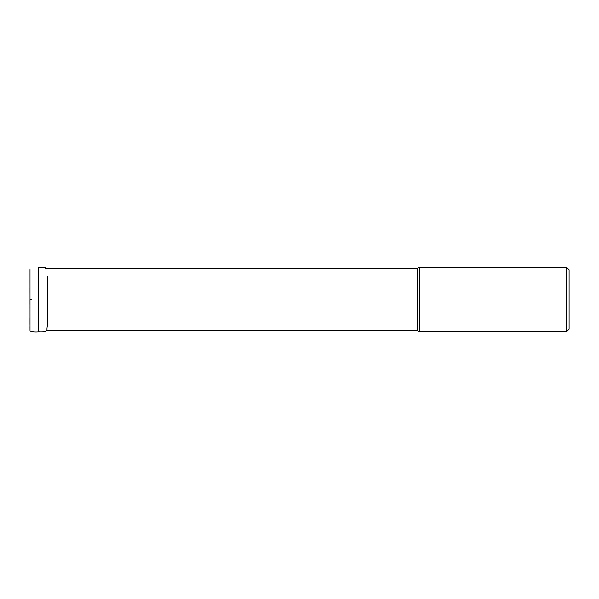 <?xml version="1.0" encoding="UTF-8"?>
<svg xmlns="http://www.w3.org/2000/svg" width="599" height="599" viewBox="0 0 599 599"><rect width="100%" height="100%" fill="white"/><g stroke="black" fill="none" stroke-linecap="round" stroke-linejoin="round"><path stroke-width="0.9" d="M417.211 268.547L417.211 330.453L419.442 331.741L419.442 267.259L417.211 268.547L45.442 268.547M566.474 267.259L566.474 331.741L569.05 329.165L569.05 269.835L566.474 267.259L419.442 267.259M31.575 299.201L29.957 299.725M29.95 269.992L29.98 330.925C32.219 331.906 35.146 332.198 38.748 331.809L38.748 267.191L45.15 267.289L46.243 268.547M29.95 304.397L29.95 299.867M417.211 330.453L46.243 330.453M566.474 331.741L419.442 331.741M38.748 331.809C43.622 332.116 47.231 331.764 46.834 328.799L47.531 324.351L47.531 276.461M29.95 328.409L29.95 326.567M29.95 323.647L29.95 318.002M29.957 330.042L29.957 328.132M29.957 324.651L29.957 318.586M29.957 307.564L29.957 306.71M29.957 304.382L29.957 300.586M29.95 293.323L29.95 287.775M29.95 282.608L29.95 278.745M29.95 275.667L29.95 272.657M29.95 270.726L29.957 270.171M29.957 269.355L29.957 268.906M29.95 269.745L29.95 270.216L29.95 269.745"/></g></svg>
